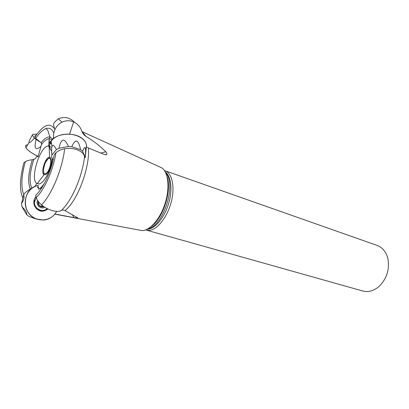<?xml version="1.0" encoding="UTF-8"?>
<svg xmlns="http://www.w3.org/2000/svg" width="409" height="409" viewBox="0 0 409 409"><rect width="100%" height="100%" fill="white"/><g stroke="black" fill="none" stroke-linecap="round" stroke-linejoin="round"><path stroke-width="0.61" d="M55.91 152.808L54.172 154.888C51.503 170.752 43.252 188.621 35.747 195.19L36.181 197.537C44.433 189.842 53.293 169.955 55.91 152.808C58.063 150.819 60.987 149.464 64.683 148.743C73.518 147.056 83.216 150.962 84.551 156.458L85.23 157.772L85.276 157.138L82.592 151.289L80.547 149.684L71.831 146.688L68.523 146.468L58.952 148.252L56.406 149.571L51.861 155.042L51.611 157.071L53.134 159.955M51.079 147.117L47.986 146.003M36.15 135.297C34.995 135.548 34.596 136.151 34.944 137.112L35.721 138.375L41.442 142.986L41.442 144.53L38.17 156.422L37.919 156.979L36.963 155.941L37.597 156.146M36.963 155.941L35.471 158.6L32.347 159.771C29.382 160.042 27.05 160.655 25.348 161.621C21.324 176.146 20.803 187.143 23.773 194.618M25.348 161.621L23.901 162.762C19.714 178.595 19.366 190.359 22.848 198.053M36.181 197.537C37.025 200.032 38.819 202.481 41.554 204.894C44.99 207.741 48.753 209.679 52.843 210.701C56.871 211.683 59.699 211.596 61.319 210.446C71.733 201.029 82.362 176.591 84.551 156.458M55.706 214.306L142.271 230.65C150.241 230.339 160.354 218.57 165.118 203.401C169.939 188.247 168.426 172.813 162.087 167.981L82.015 131.621M61.319 210.446C62.219 209.822 63.441 209.868 64.98 210.584L77.955 218.007L73.819 217.608L56.887 214.352L54.704 214.285M100.818 153.068L105.849 151.805C99.975 145.972 93.38 140.844 86.064 136.432C84.065 135.19 82.674 133.477 81.887 131.289C80.348 126.954 77.608 123.825 73.676 121.892C69.791 120.287 65.9 120.379 62.004 122.168L58.39 118.804C51.585 124.27 53.794 123.927 54.469 128.733C49.653 122.117 43.144 124.909 34.944 137.112M105.849 151.805C106.897 152.905 107.148 153.81 106.601 154.515L104.407 154.541L88.487 147.997L86.406 146.744L85.251 157.567M37.168 183.713L44.1 174.669L43.681 172.608C43.242 170.497 43.748 167.261 45.205 162.91C49.3 156.386 49.259 158.544 49.371 157.848L49.586 157.317C45.614 156.248 40.235 173.263 44.1 174.669L44.954 174.766C49.254 174.398 53.737 157.455 49.586 157.317L49.111 145.926L48.656 145.911C40.23 145.369 29.576 179.081 36.784 183.467L38.988 183.978C43.84 183.575 51.115 170.042 52.444 158.651M38.328 185.451C26.784 187.434 21.15 203.053 28.62 212.936C35.782 223.023 51.457 221.831 56.667 211.335C53.783 216.514 49.428 219.423 43.599 220.062L36.243 218.917C20.685 213.61 22.357 187.639 38.328 185.456L37.613 187.567L38.492 187.118L38.645 189.403C40.511 188.227 42.424 186.228 44.377 183.406M53.374 138.605L53.753 133.048C51.948 128.728 49.203 127.306 45.522 128.774C42.347 130.159 39.08 133.36 35.721 138.375M53.753 133.048L54.913 129.612L54.469 128.733M54.913 129.612C56.468 126.284 58.83 123.804 62.004 122.168M151.284 226.428C163.227 218.237 172.097 190.195 167.041 176.627M148.677 230.39C156.693 230.349 166.959 217.936 171.069 202.67C175.256 187.409 172.291 173.114 164.996 170.717L377.159 245.441C382.568 247.491 386.142 251.893 387.89 258.657C389.757 269.398 386.837 278.631 379.133 286.351C374.849 290.073 370.334 291.791 365.585 291.499L362.757 290.998L146.228 230.088L148.677 230.39M46.36 159.633L47.071 159.842M46.007 160.154L46.677 160.359M37.613 187.567L38.722 187.895M40.128 188.304L41.232 188.631M43.027 185.241L43.328 185.272M48.942 142.383L50.67 143.779M48.978 141.897L51.34 143.774M38.124 201.509L39.305 205.676C38.206 204.485 37.812 203.094 38.124 201.509M43.814 206.611L43.328 206.785C41.82 207.153 40.481 206.785 39.305 205.676L40.281 205.993L39.791 206.044M36.191 197.567L34.54 201.969C33.881 208.692 42.577 213.161 47.086 208.554M36.043 196.785L34.918 198.048M36.319 208.682C38.119 210.175 40.138 210.763 42.367 210.451M43.778 206.586L43.328 206.785L40.281 205.993M42.413 205.589L41.534 206.013M43.073 206.085L42.51 206.141L42.551 205.696M42.27 206.703L42.51 206.141M37.066 219.224L29.029 216.509L26.636 214.684L21.968 206.785L21.498 203.754L23.594 194.914L25.338 192.521C29.279 189.582 31.733 187.987 32.694 187.741M47.925 208.963C42.705 212.706 38.257 211.75 34.576 206.095C33.19 202.562 33.666 199.382 36.002 196.571M47.326 208.672C45.675 210.41 43.656 211.259 41.258 211.213M21.498 203.754C23.988 199.735 24.688 196.79 23.594 194.914M26.636 214.684C27.152 212.787 25.593 210.154 21.968 206.785M85.578 149.525L86.34 147.322L85.578 149.525M86.422 146.759C86.713 143.36 85.006 140.379 81.299 137.807C72.945 131.816 55.726 133.605 51.115 141.013C48.911 144.428 49.09 147.777 51.646 151.064C46.11 144.587 52.577 135.686 64.325 134.351C76.013 132.838 87.449 139.51 86.422 146.759M56.406 149.571C54.187 145.272 52.725 144.254 52.015 146.504C51.575 148.048 51.524 150.89 51.861 155.042M68.523 146.468C64.377 137.49 61.192 138.084 58.952 148.252M80.547 149.684C78.4 139.295 75.496 138.298 71.831 146.688M85.276 157.138C86.146 146.759 85.251 144.812 82.592 151.289M51.289 142.071L49.08 140.65M37.014 134.091L32.802 134.346L32.357 134.98L34.371 138.262L39.458 141.647M27.73 144.766C25.644 145.062 25.051 146.049 25.956 147.721C27.72 150.41 31.79 153.309 38.17 156.422C27.7 151.57 22.178 145.221 27.73 144.766M36.069 139.648C33.865 148.579 35.522 150.814 41.038 146.356M32.357 134.98C29.775 139.469 28.661 142.02 29.013 142.634C29.428 143.14 31.212 141.683 34.371 138.262M32.347 159.771C28.262 172.68 27.587 182.419 30.327 188.994M41.554 204.894C51.825 194.341 62.286 169.188 64.683 148.743M55.241 214.239L56.887 214.352M86.064 136.432L82.02 131.642M64.98 210.584C77.439 200.993 89.893 168.094 88.487 147.997M33.85 159.392C29.663 172.194 28.983 181.765 31.815 188.104M52.086 139.812L49.228 138.738C46.825 138.948 44.233 140.875 41.442 144.53M52.781 139.121L50.123 137.087C47.429 136.565 44.397 138.431 41.018 142.695M45.373 173.769C49.52 173.048 53.155 157.337 48.937 158.441C44.832 159.341 41.263 174.607 45.373 173.769M148.452 228.513C163.59 225.558 176.606 184.418 165.921 173.293M147.179 229.27C154.582 229.178 164.014 218.365 168.39 204.367C172.823 190.384 171.279 176.156 165.246 171.892M69.504 134.188L73.676 121.892M41.335 188.472L40.292 188.166M72.485 214.699L73.819 217.608M37.541 200.344C35.384 204.694 40.803 209.827 44.719 207.205M34.857 200.144L34.249 202.005M43.252 206.806L43.564 206.443M40.302 205.962L39.75 206.024M43.022 206.049L42.5 206.1M48.656 145.911L49.228 138.738L50.123 137.087C48.426 132.991 48.41 131.688 48.129 131.084L46.498 128.881L45.522 128.774M36.784 183.467L35 186.494M74.545 122.317C69.857 117.455 64.474 116.284 58.39 118.804M106.601 154.515L105.594 154.817M40.721 187.772L41.626 188.038M77.843 217.716L77.955 218.007M33.789 202.056L34.54 201.969M42.781 205.87L42.495 205.896M43.303 206.254L42.556 206.33M43.62 206.479L43.472 206.739M33.548 218.248L36.243 218.917M52.015 146.504L51.115 141.013M29.013 142.634L25.956 147.721"/></g></svg>
